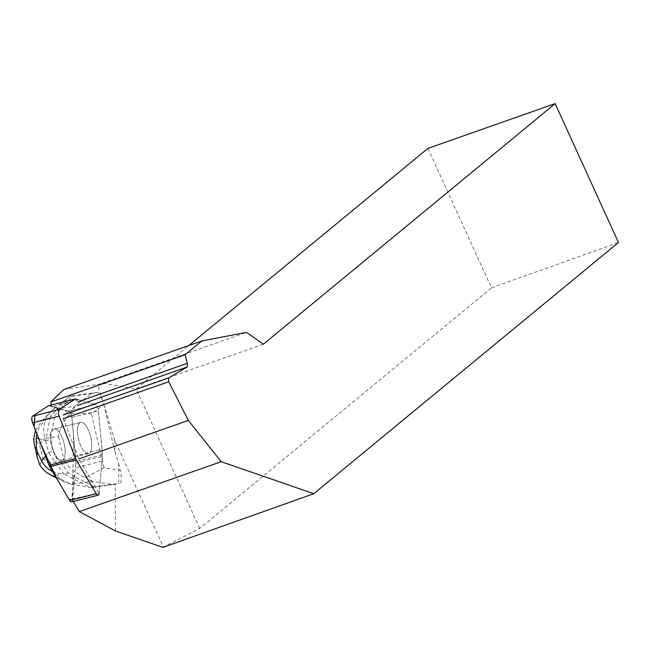 <?xml version="1.0" encoding="UTF-8"?>
<svg xmlns="http://www.w3.org/2000/svg" width="651" height="651" viewBox="0 0 651 651"><rect width="100%" height="100%" fill="white"/><g stroke="black" fill="none" stroke-linecap="round" stroke-linejoin="round"><path stroke-width="0.49" stroke-dasharray="3.25 2.44" d="M49.004 405.622A4.948 1.904 -104.2 0 1 49.175 405.654L68.908 411.196A4.948 1.904 -104.2 0 1 71.862 417.389L75.866 461.583A4.948 1.904 -104.2 0 1 75.874 463.073L72.538 500.009A4.948 1.904 -104.2 0 1 71.569 501.913M50.851 437.586A16.08 6.176 -104.2 0 1 54.082 429.082A16.08 6.176 -104.2 0 1 64.001 443.16A16.08 6.176 -104.2 0 1 61.959 460.257A16.08 6.176 -104.2 0 1 54.668 453.503A16.08 6.176 -104.2 0 1 50.851 437.586M77.445 430.864A16.08 6.176 -104.2 0 1 80.675 422.361A16.08 6.176 -104.2 0 1 90.595 436.439A16.08 6.176 -104.2 0 1 88.552 453.544A16.08 6.176 -104.2 0 1 81.261 446.781A16.08 6.176 -104.2 0 1 77.445 430.864M48.516 405.744L64.514 409.967L71.87 417.503L73.498 435.462L72.538 499.992L99.131 493.287L102.467 456.359A4.948 1.904 75.8 0 0 102.459 454.862L98.456 410.667A4.948 1.904 75.8 0 0 95.502 404.483L75.768 398.933L49.175 405.654M115.552 531.004L115.17 483.864L94.362 486.736L73.856 476.377L71.813 498.935L99.123 493.238L78.812 458.939L63.318 418.788L63.285 414.988L77.819 405.459L77.469 399.462A39.605 15.209 -104.2 0 1 78.299 399.649L95.494 404.483A4.948 1.904 -104.2 0 1 98.447 410.675L101.93 449.166A39.605 15.209 -104.2 0 1 102.028 461.12L99.123 493.238M73.319 501.473L71.813 498.935M51.38 404.971L51.763 406.826L60.104 409.17L72.945 395.727L98.016 392.276L91.75 393.554L74.336 406.379L53.309 409.276L50.819 411.538C44.219 419 42.266 427.943 44.943 438.367L58.476 436.504C59.632 428.757 63.529 421.026 70.17 413.304L91.343 413.865L103.9 404.613L97.65 384.489L102.337 383.122L136.157 388.956L188.847 345.51M63.896 389.477L97.65 384.489M102.158 399.193L98.016 392.276M60.104 409.17L68.908 411.196L95.494 404.483L68.908 411.196A4.948 1.904 75.8 0 1 71.862 417.389L75.345 455.887L101.93 449.166M78.299 399.649L51.763 406.826M427.927 148.387L491.497 287.872L199.719 528.441L163.368 547.011L114.812 440.475L114.91 451.648L118.62 463.488L118.783 483.27L115.17 483.864M163.368 547.011L162.913 547.377M102.028 461.12L75.443 467.833L74.694 476.166L73.856 476.377M89.773 452.827A16.096 6.176 75.8 0 0 90.107 434.697A16.096 6.176 75.8 0 0 80.659 422.353A16.096 6.176 75.8 0 0 78.608 439.466A16.096 6.176 75.8 0 0 88.536 453.56A16.096 6.176 75.8 0 0 89.773 452.827M63.196 459.541A16.096 6.176 75.8 0 0 63.529 441.419A16.096 6.176 75.8 0 0 54.074 429.066A16.096 6.176 75.8 0 0 51.746 431.54L50.908 431.751A16.096 6.176 75.8 0 0 50.037 436.357L50.876 436.146A16.096 6.176 75.8 0 0 55.205 454.561L54.367 454.772A16.096 6.176 75.8 0 0 57.288 458.857L58.126 458.646A16.096 6.176 75.8 0 0 61.959 460.273A16.096 6.176 75.8 0 0 63.196 459.541M75.443 467.833A39.605 15.209 75.8 0 0 75.345 455.887M57.288 458.857L54.367 454.772M50.037 436.357L50.908 431.751M114.91 451.648L103.9 404.613M114.812 440.475L103.9 404.873M64.913 403.034L77.469 399.462M491.497 287.872L618.45 242.498M199.719 528.441L136.157 388.956L263.386 344.192M102.337 383.122L246.591 332.368M91.75 393.554L69.315 396.646L72.945 395.727M35.553 430.449L41.322 421.49L53.309 409.276L69.315 396.646L50.347 416.502L54.814 415.379L60.942 408.958M118.62 463.488L120.223 470.266L104.022 467.76L85.297 477.598C75.841 473.367 68.803 467.752 64.189 460.77L50.656 462.633C52.462 471.568 57.076 478.029 64.49 482.025L70.935 484.173L91.962 481.276L113.16 484.564L90.733 487.656L94.362 486.736M113.16 484.564L118.783 483.27M70.17 413.304L74.336 406.379M74.694 476.166L68.371 472.976L58.126 458.646M55.807 477.053L57.768 477.525L70.935 484.173L90.733 487.656L63.904 474.107L68.371 472.976M120.557 483.026C121.55 479.966 121.436 475.71 120.223 470.266M55.205 454.561L53.024 451.501L50.217 439.596L50.876 436.146M52.536 471.519L58.208 473.236L63.904 474.107L48.556 452.632L45.497 456.213M43.999 419.016L45.7 420.098C41.192 423.646 38.246 428.212 36.855 433.81M38.759 438.758L45.749 440.727L50.347 416.502L45.7 420.098M48.556 452.632L53.024 451.501M45.7 440.784L48.483 452.608M45.749 440.727L50.217 439.596M51.746 431.54L54.814 415.379M91.962 481.276L85.297 477.598M39.874 465.026L42.787 458.662L39.386 444.194L33.665 438.619M71.862 417.389L98.456 410.667L71.862 417.389M102.459 454.862L75.866 461.583M75.874 463.073L102.467 456.359M104.022 467.76L91.343 413.865M50.656 462.633L42.787 458.662M39.386 444.194L44.943 438.367M58.476 436.504L64.189 460.77M58.208 473.236L57.768 477.525M80.675 422.361L54.082 429.082M88.552 453.544L61.959 460.257L88.536 453.56M54.074 429.066L80.659 422.353M64.49 482.025L56.312 477.899M41.347 421.457L50.819 411.538"/><path stroke-width="0.98" d="M75.768 398.933A4.948 1.904 75.8 0 0 75.345 398.917A4.948 1.904 75.8 0 0 75.109 399.022L59.143 409.495A4.948 1.904 75.8 0 0 59.2 416.079L75.597 458.564A4.948 1.904 75.8 0 0 76.265 459.964L96.234 493.686A4.948 1.904 75.8 0 0 98.163 495.191L71.569 501.913A4.948 1.904 -104.2 0 1 69.633 500.407L49.671 466.686A4.948 1.904 -104.2 0 1 49.004 465.286L32.607 422.8A4.948 1.904 -104.2 0 1 32.55 416.209L48.516 405.744A4.948 1.904 -104.2 0 1 48.752 405.638A4.948 1.904 -104.2 0 1 49.004 405.622M98.163 495.191A4.948 1.904 75.8 0 0 99.131 493.287M79.316 511.605L115.552 531.004L162.913 547.377L313.774 493.702L221.185 461.689L79.316 511.605L73.319 501.473M313.774 493.702L618.45 242.498L555.157 103.623L263.386 344.192L246.591 332.368L201.826 340.945L63.896 389.477L50.778 401.993L51.38 404.971M221.185 461.689L188.326 420.408L168.69 381.714L168.658 377.914L187.179 366.985L187.35 363.307L185.104 354.73L201.826 340.945M168.69 381.714L63.318 418.788M188.326 420.408L78.812 458.939M555.157 103.623L427.927 148.387L188.847 345.51M77.949 401.805L187.35 363.307M77.819 405.459L187.179 366.985M50.778 401.993L185.104 354.73M168.658 377.914L63.285 414.988M45.497 456.213L41.599 460.916C44.374 465.839 48.019 469.371 52.536 471.519M36.855 433.81L36.204 438.009L38.759 438.758M41.599 460.916L37.367 452.136L36.432 448.157L36.204 438.009M35.553 430.449L33.665 438.619L34.503 445.39L37.432 457.84L39.874 465.026L42.38 468.5L46.237 472.211L50.778 475.108L55.807 477.053M72.538 499.992L69.022 499.374L56.303 477.883L41.103 444.812L34.137 426.771L34.942 414.638L48.516 405.744L75.109 399.022M69.633 500.407L96.234 493.686M76.265 459.964L49.671 466.686M59.2 416.079L32.607 422.8M49.004 465.286L75.597 458.564M32.55 416.209L59.143 409.495M37.001 455.757L37.367 452.136M36.432 448.157L34.991 447.245M75.345 398.917L48.752 405.638M56.312 477.899L50.851 475.14M37.424 457.824L34.503 445.406"/></g></svg>
